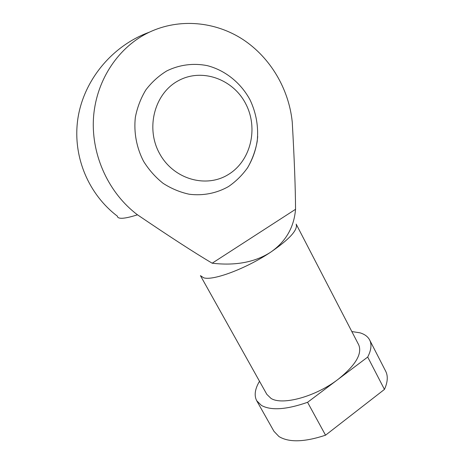 <?xml version="1.0" encoding="UTF-8"?>
<svg xmlns="http://www.w3.org/2000/svg" width="464" height="464" viewBox="0 0 464 464"><rect width="100%" height="100%" fill="white"/><g stroke="black" fill="none" stroke-linecap="round" stroke-linejoin="round"><path stroke-width="0.7" d="M228.271 174.563C206.062 188.413 173.617 179.324 159.662 153.712C145.354 128.302 154.442 93.368 178.356 80.707C202.072 67.657 233.398 79.245 245.856 104.04C258.651 128.656 250.688 161.078 228.271 174.563M295.545 209.299C295.446 188.198 294.35 159.094 292.245 121.997L292.192 121.527C288.724 88.862 270.477 57.669 242.968 39.51C215.418 21.524 179.504 17.957 149.315 32.207L146.804 33.449C116.592 48.958 95.311 82.464 93.403 119.422C91.57 156.385 109.243 193.61 137.483 214.809C169.673 236.652 194.567 252.781 212.17 263.204C235.503 265.918 254.98 262.259 270.593 252.236C285.696 241.808 294.014 227.493 295.545 209.299L212.17 263.204M270.593 252.236C289.588 239.163 298.114 229.784 296.165 224.106L358.724 344.868C362.407 353.846 355.54 365.325 338.123 379.314L367.714 357.048L384.447 389.412L325.542 435.191L307.568 402.305L338.123 379.314C315.613 396.691 282.164 405.693 270.993 398.379L266.823 394.348L200.442 275.645L203.638 277.779C212.808 281.027 246.14 268.644 270.593 252.236M149.315 32.207L146.386 33.321C109.637 47.925 82.65 82.76 77.65 120.228C72.72 157.766 89.123 194.747 117.357 216.143C117.45 217.367 118.529 218.068 120.599 218.242C123.853 218.503 129.485 217.361 137.483 214.809M259.504 381.263C254.927 388.983 253.994 395.473 256.708 400.734L261.423 405.426C271.022 410.727 286.404 409.683 307.568 402.305M256.708 400.734L273.957 431.317L278.951 436.537C288.915 442.615 304.448 442.169 325.542 435.191M367.714 357.048C371.258 350.094 371.896 344.392 369.622 339.932C367.836 336.574 364.634 334.213 360.023 332.839L351.828 331.551M384.447 389.412C387.742 382.127 388.148 376.043 385.659 371.171L369.622 339.932M166.802 70.911C179.446 64.682 193.558 62.907 207.286 65.644C225.388 70.331 241.002 83.039 250.09 99.957C256.319 113.251 258.686 127.101 257.184 141.503C255.449 150.788 252.3 159.459 247.73 167.516C242.417 175.044 236.014 181.389 228.52 186.545C216.682 193.273 203.006 195.999 189.144 194.219C179.962 192.224 171.28 188.593 163.102 183.326C155.411 177.202 148.892 169.847 143.55 161.269C136.555 147.755 133.673 132.397 135.349 117.311C137.274 107.416 140.778 98.275 145.864 89.894C151.751 82.163 158.729 75.835 166.802 70.911M247.103 168.478C253.135 158.642 256.667 147.981 257.694 136.503C256.667 147.981 253.135 158.642 247.103 168.478C253.135 158.642 256.667 147.981 257.694 136.503"/></g></svg>
